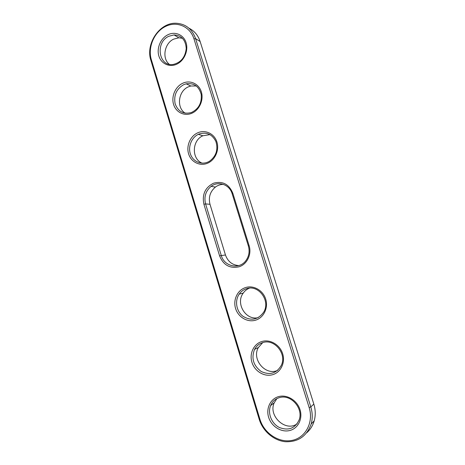 <?xml version="1.0" encoding="UTF-8"?>
<svg xmlns="http://www.w3.org/2000/svg" width="465" height="465" viewBox="0 0 465 465"><rect width="100%" height="100%" fill="white"/><g stroke="black" fill="none" stroke-linecap="round" stroke-linejoin="round"><path stroke-width="0.7" d="M188.93 28.179C194.335 30.83 198.078 35.282 200.148 41.542L313.823 404.073L310.8 406.922C312.579 412.763 312.701 418.459 311.172 424.01C306.702 436.327 298.042 442.227 285.19 441.704C273.525 440.477 262.713 430.985 259.174 419.186L150.91 60.473C145.272 43.948 159.524 22.425 176.072 23.25C185.582 23.814 192.092 28.958 195.614 38.665L310.8 406.922L309.155 407.573C313.799 422.057 305.772 437.536 292.415 440.32C279.116 443.325 264.062 433.328 259.929 419.256L151.34 59.665C147.608 47.575 154.037 32.184 165.337 26.54C176.578 20.722 190.139 26.354 193.963 38.857L309.155 407.573M313.823 404.073C315.578 409.81 315.7 415.419 314.195 420.883C312.8 425.649 310.329 429.596 306.79 432.729M238.772 265.579C232.25 265.05 227.815 261.516 225.461 254.989L210 204.304L205.577 203.897L203.92 204.28L219.579 255.808C223.34 265.126 229.855 268.782 239.115 266.776C247.113 264.318 251.937 254.175 249.089 245.619L232.831 193.26L232.163 193.771L248.374 246.002C249.856 251.35 249.037 256.209 245.904 260.592C239.301 269.944 224.147 266.555 221.235 255.366L205.577 203.897C203.856 196.811 205.687 190.976 211.087 186.384C218.254 180.647 229.559 184.489 232.163 193.771M203.92 204.28C201.903 194.585 205.088 187.575 213.464 183.245C222.497 180.74 228.954 184.076 232.831 193.26M207.344 163.314C199.729 166.458 190.993 161.954 188.592 153.822C186.076 145.731 190.406 135.89 197.945 132.723C205.449 129.427 214.406 133.728 216.917 142.011C219.544 150.247 214.993 160.291 207.344 163.314M191.952 113.204C184.489 116.552 175.933 112.367 173.579 104.398C171.114 96.482 175.357 86.612 182.751 83.241C190.104 79.748 198.881 83.723 201.339 91.838C203.914 99.899 199.45 109.972 191.952 113.204M272.287 374.79C264.01 377.016 254.524 371.076 251.908 362.235C249.17 353.417 253.861 343.728 262.051 341.45C270.2 339.049 279.942 344.792 282.679 353.819C285.545 362.81 280.604 372.692 272.287 374.79M289.428 430.596C280.976 432.566 271.281 426.236 268.607 417.198C265.811 408.189 270.595 398.54 278.959 396.517C287.283 394.361 297.24 400.505 300.041 409.735C302.971 418.93 297.92 428.765 289.428 430.596M255.523 320.193C247.421 322.663 238.132 317.107 235.569 308.446C232.889 299.826 237.481 290.09 245.503 287.579C253.483 284.935 263.021 290.294 265.701 299.129C268.503 307.923 263.661 317.851 255.523 320.193M167.865 34.776C175.078 31.097 183.675 34.759 186.087 42.704C188.604 50.598 184.227 60.7 176.88 64.124C169.562 67.669 161.175 63.798 158.867 55.992C156.455 48.232 160.617 38.339 167.865 34.776M198.857 134.094L198.346 134.327C191.202 137.663 187.598 147.51 190.76 154.926C193.795 162.407 202.833 165.453 209.639 161.128C216.225 156.101 218.306 149.55 215.882 141.47C212.092 134.141 206.419 131.682 198.857 134.094M183.675 84.677C176.485 88.931 173.631 95.273 175.113 103.712C178.066 111.571 183.472 114.512 191.342 112.547C198.677 109.002 201.967 102.945 201.206 94.383C198.933 86.292 193.917 82.776 186.157 83.816L183.675 84.677M262.899 342.548C259.226 343.652 256.447 345.937 254.57 349.384C251.129 358.201 253.32 365.56 261.138 371.459C269.933 375.511 276.692 373.412 281.412 365.153C286.876 353.673 274.35 338.625 262.899 342.548M279.791 397.534C275.478 398.708 272.42 401.4 270.613 405.602C267.439 413.263 271.56 423.638 279.395 427.515C288.637 430.985 295.246 428.37 299.228 419.663C303.413 408.212 290.892 394.175 279.791 397.534M246.369 288.748C243.433 289.718 241.05 291.503 239.219 294.095C234.511 300.791 236.307 311.358 243.05 316.34C251.228 321.17 258.11 319.775 263.69 312.143C270.816 300.75 258.342 284.167 246.369 288.748M168.807 36.276C154.816 42.455 158.838 67.286 173.428 64.397C181.019 62.444 185.285 57.154 186.232 48.517C185.651 40.019 181.594 35.485 174.061 34.916L168.807 36.276M210 204.304C208.297 197.323 210.11 191.568 215.44 187.052C217.841 185.291 220.48 184.396 223.369 184.361M209.977 134.618L202.856 135.774C191.859 140.389 191.411 159.065 202.199 163.18M196.3 85.973L190.813 86.002L188.36 86.85C178.165 91.035 176.223 107.921 185.303 113.222M262.737 342.595L258.371 347.529C251.385 359.282 265.579 376.243 277.745 370.291M276.873 398.633L274.205 402.835C268.049 415.919 285.684 432.345 297.135 423.795M249.414 288.149C246.892 289.178 244.828 290.828 243.224 293.107C235.354 303.36 245.776 320.728 258.168 317.653M182.449 38.281L178.851 37.805L173.66 39.136C164.418 43.292 161.791 58.34 169.231 64.263M259.174 419.186L259.929 419.256M200.148 41.542L195.614 38.665L193.963 38.857M150.91 60.473L151.34 59.665M249.089 245.619L248.374 246.002M219.579 255.808L225.461 254.989M314.195 420.883L311.172 424.01M211.087 186.384L215.44 187.052M198.346 134.327L202.856 135.774M186.157 83.816L190.813 86.002M254.57 349.384L258.371 347.529M270.613 405.602L274.205 402.835M239.219 294.095L243.224 293.107M174.061 34.916L178.851 37.805"/></g></svg>
